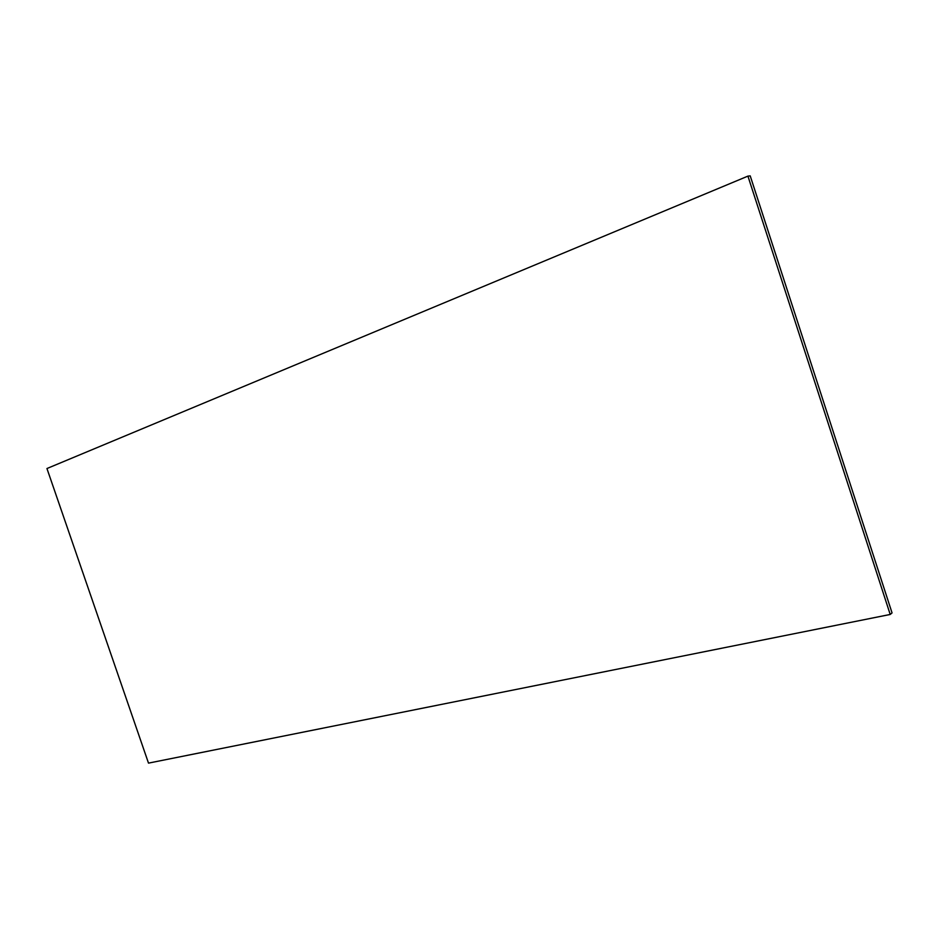 <?xml version="1.0" encoding="UTF-8"?>
<svg xmlns="http://www.w3.org/2000/svg" width="939" height="939" viewBox="0 0 939 939"><rect width="100%" height="100%" fill="white"/><g stroke="black" fill="none" stroke-linecap="round" stroke-linejoin="round"><path stroke-width="1.41" d="M890.207 614.458L148.503 763.125L46.95 468.526L747.925 176.121L750.214 175.875L892.05 612.909L890.207 614.458L747.925 176.121"/></g></svg>
